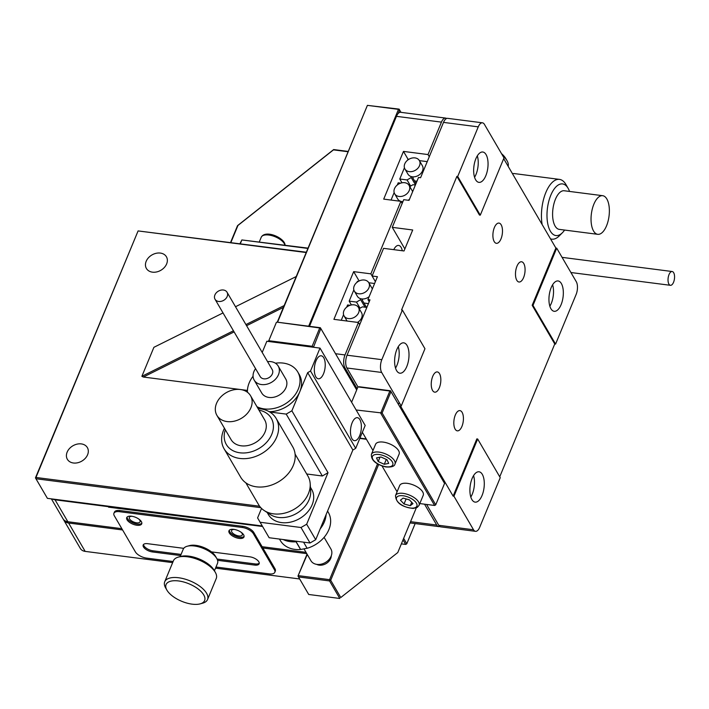 <?xml version="1.0" encoding="UTF-8"?>
<svg xmlns="http://www.w3.org/2000/svg" width="709" height="709" viewBox="0 0 709 709"><rect width="100%" height="100%" fill="white"/><g stroke="black" fill="none" stroke-linecap="round" stroke-linejoin="round"><path stroke-width="1.06" d="M393.761 249.657A11.592 5.3 -82.7 0 1 398.644 245.429A11.592 5.3 -82.7 0 1 401.117 247.379A11.592 5.3 -82.7 0 1 402.287 250.747M309.487 326.317L396.464 116.338A9.27 4.236 -82.7 0 1 400.656 112.306L445.642 118.084A9.27 4.236 97.3 0 0 441.45 122.125L396.464 116.338M446.626 118.492A9.27 4.236 97.3 0 0 445.642 118.084M335.525 353.711L345.017 354.934A9.27 4.236 97.3 0 0 344.866 367.723L357.168 388.798M345.017 354.934L358.453 322.498L333.912 319.342L353.676 271.636L370.851 273.842L400.886 201.329L383.711 199.114L403.474 151.407L428.014 154.562L441.45 122.125M424.531 504.17L436.709 525.032A9.27 4.236 97.3 0 0 438.694 526.592A9.27 4.236 97.3 0 0 439.748 526.45M428.014 154.562L429.273 156.724M403.474 151.407L407.994 159.162L407.551 160.216M358.453 322.498L359.711 324.651M353.676 271.636L359.126 280.977M370.851 273.842L372.11 275.996M400.886 201.329L402.145 203.483M404.431 167.749L399.77 179.005L407.072 179.944L411.211 177.542A1.161 0.886 149.7 0 1 411.353 176.612A8.348 6.381 -30.3 0 0 412.31 176.798A8.348 6.381 -30.3 0 0 413.32 176.869A8.348 6.381 -30.3 0 0 421.235 173.014A8.348 6.381 -30.3 0 0 422.36 165.72L419.356 160.562A8.348 6.381 149.7 0 1 417.867 168.263A8.348 6.381 149.7 0 1 409.297 171.64A8.348 6.381 149.7 0 1 404.936 168.981A8.348 6.381 149.7 0 1 406.425 161.28A8.348 6.381 149.7 0 1 414.995 157.903A8.348 6.381 149.7 0 1 419.356 160.562M413.32 176.869A1.161 0.886 149.7 0 1 412.718 177.737L414.552 180.91L416.972 181.22M427.235 161.634L419.391 160.624M408.898 159.277L407.985 159.162M404.936 168.981L407.95 174.139A8.348 6.381 -30.3 0 0 411.353 176.612M399.77 179.005L401.985 182.807M407.072 179.944L410.644 186.068M411.211 177.542L415.474 184.836M414.552 180.91L416.041 183.463M404.715 182.709A8.348 6.381 149.7 0 1 409.075 185.368A8.348 6.381 149.7 0 1 407.595 193.07A8.348 6.381 149.7 0 1 399.025 196.446A8.348 6.381 149.7 0 1 394.665 193.787A8.348 6.381 149.7 0 1 396.145 186.086A8.348 6.381 149.7 0 1 404.715 182.709M400.913 201.374A8.348 6.381 -30.3 0 0 402.038 201.604A8.348 6.381 -30.3 0 0 402.898 201.675M408.109 200.248A8.348 6.381 -30.3 0 0 409.483 199.291M412.603 191.767A8.348 6.381 -30.3 0 0 412.089 190.526L409.075 185.368M394.665 193.787L397.678 198.945A8.348 6.381 -30.3 0 0 400.682 201.303M400.691 183.144L398.183 182.825L397.279 185.022M394.151 192.556L391.049 200.062M415.394 185.031L412.966 184.721L409.775 186.573M353.844 289.884L349.183 301.139L356.485 302.078L360.624 299.668A1.161 0.886 149.7 0 1 360.766 298.737A8.348 6.381 -30.3 0 0 361.723 298.932A8.348 6.381 -30.3 0 0 362.733 298.994A8.348 6.381 -30.3 0 0 369.176 296.61M372.287 289.095A8.348 6.381 -30.3 0 0 371.773 287.854L368.769 282.696A8.348 6.381 149.7 0 1 367.28 290.398A8.348 6.381 149.7 0 1 358.71 293.774A8.348 6.381 149.7 0 1 354.349 291.107A8.348 6.381 149.7 0 1 355.838 283.405A8.348 6.381 149.7 0 1 364.408 280.028A8.348 6.381 149.7 0 1 368.769 282.696M362.733 298.994A1.161 0.886 149.7 0 1 362.131 299.863L363.965 303.035L368.432 303.612M374.6 283.503L368.804 282.758M358.311 281.411L357.398 281.287L356.964 282.342M354.349 291.107L357.363 296.265A8.348 6.381 -30.3 0 0 360.766 298.737M360.624 299.668L365.02 307.192M363.965 303.035L366.5 307.378M349.183 301.139L351.398 304.941M356.485 302.078L360.057 308.202M354.128 304.843A8.348 6.381 149.7 0 1 358.488 307.502A8.348 6.381 149.7 0 1 357.008 315.204A8.348 6.381 149.7 0 1 348.438 318.58A8.348 6.381 149.7 0 1 344.078 315.922A8.348 6.381 149.7 0 1 345.558 308.22A8.348 6.381 149.7 0 1 354.128 304.843M357.522 322.373A8.348 6.381 -30.3 0 0 361.501 312.66L358.488 307.502M350.104 305.278L347.596 304.95L346.692 307.148M343.564 314.69L341.251 320.282M366.845 307.431L362.379 306.855L359.188 308.707M494.217 241.601A10.201 4.662 97.3 0 0 496.389 243.32A10.201 4.662 97.3 0 0 501.804 236.452A10.201 4.662 97.3 0 0 501.166 224.806A10.201 4.662 97.3 0 0 498.994 223.087A10.201 4.662 97.3 0 0 493.579 229.955A10.201 4.662 97.3 0 0 494.217 241.601M432.561 390.446A10.201 4.662 97.3 0 0 434.732 392.166A10.201 4.662 97.3 0 0 440.156 385.297A10.201 4.662 97.3 0 0 439.518 373.652A10.201 4.662 97.3 0 0 437.338 371.933A10.201 4.662 97.3 0 0 431.923 378.801A10.201 4.662 97.3 0 0 432.561 390.446M455.143 429.131A10.201 4.662 97.3 0 0 457.323 430.85A10.201 4.662 97.3 0 0 462.738 423.982A10.201 4.662 97.3 0 0 462.1 412.337A10.201 4.662 97.3 0 0 459.919 410.617A10.201 4.662 97.3 0 0 454.504 417.486A10.201 4.662 97.3 0 0 455.143 429.131M516.799 280.285A10.201 4.662 97.3 0 0 518.979 282.005A10.201 4.662 97.3 0 0 524.394 275.136A10.201 4.662 97.3 0 0 523.756 263.491A10.201 4.662 97.3 0 0 521.576 261.772A10.201 4.662 97.3 0 0 516.161 268.64A10.201 4.662 97.3 0 0 516.799 280.285M473.568 475.606A15.297 6.993 -82.7 0 1 470.811 497.044M482.315 474.365A15.297 6.993 -82.7 0 1 483.263 491.833A15.297 6.993 -82.7 0 1 475.145 502.132A15.297 6.993 -82.7 0 1 471.875 499.553A15.297 6.993 -82.7 0 1 470.927 482.085A15.297 6.993 -82.7 0 1 479.045 471.786A15.297 6.993 -82.7 0 1 482.315 474.365M552.612 284.779A15.297 6.993 -82.7 0 1 549.856 306.217M561.36 283.538A15.297 6.993 -82.7 0 1 562.308 301.006A15.297 6.993 -82.7 0 1 554.19 311.304A15.297 6.993 -82.7 0 1 550.92 308.725A15.297 6.993 -82.7 0 1 549.971 291.257A15.297 6.993 -82.7 0 1 558.089 280.95A15.297 6.993 -82.7 0 1 561.36 283.538M398.281 346.666A15.297 6.993 -82.7 0 1 395.525 368.104M407.028 345.425A15.297 6.993 -82.7 0 1 407.985 362.893A15.297 6.993 -82.7 0 1 399.858 373.191A15.297 6.993 -82.7 0 1 396.597 370.612A15.297 6.993 -82.7 0 1 395.64 353.144A15.297 6.993 -82.7 0 1 403.758 342.846A15.297 6.993 -82.7 0 1 407.028 345.425M477.325 155.838A15.297 6.993 -82.7 0 1 474.569 177.277M486.073 154.597A15.297 6.993 -82.7 0 1 487.03 172.065A15.297 6.993 -82.7 0 1 478.903 182.364A15.297 6.993 -82.7 0 1 475.642 179.785A15.297 6.993 -82.7 0 1 474.684 162.317A15.297 6.993 -82.7 0 1 482.802 152.018A15.297 6.993 -82.7 0 1 486.073 154.597M456.888 176.364L479.47 215.049L480.294 215.155L457.704 176.47L456.888 176.364L401.56 309.948L402.375 310.055L381.823 359.667A9.27 4.236 97.3 0 0 381.672 372.455L346.914 367.989A9.27 4.236 -82.7 0 1 347.055 355.2L369.983 299.854L367.936 299.597L377.418 276.696L372.11 276.014L383.569 248.345L404.015 250.968L412.709 229.982L392.263 227.35L403.722 199.681L409.04 200.363L418.523 177.463L420.57 177.729L443.497 122.391A9.27 4.236 -82.7 0 1 447.689 118.35L482.448 122.817A9.27 4.236 97.3 0 0 478.256 126.858L443.497 122.391M457.704 176.47L478.256 126.858M453.131 496.132L476.838 438.889L477.662 438.995L500.244 477.671L479.692 527.292A9.27 4.236 97.3 0 1 475.5 531.325A9.27 4.236 97.3 0 1 473.523 529.765L453.946 496.238L453.131 496.132L400.425 405.876L401.25 405.982L381.672 372.455M556.707 248.159L555.883 248.061L532.175 305.304L532.991 305.411L556.707 248.159L576.275 281.686A9.27 4.236 97.3 0 1 576.125 294.474L555.572 344.095L554.757 343.989L499.739 476.811M475.5 531.325L440.732 526.858A9.27 4.236 -82.7 0 1 438.756 525.298L426.579 504.436M419.808 503.567L434.59 505.464L380.68 413.143L389.853 391.013L357.948 386.91L346.914 367.989M555.883 248.061L503.691 158.665M482.448 122.817A9.27 4.236 97.3 0 1 484.433 124.385L504.002 157.903L480.294 215.155M402.375 310.055L424.957 348.731L401.25 405.982M477.662 438.995L453.946 496.238M532.991 305.411L555.572 344.095M404.866 248.93L392.263 227.35M375.38 281.624L372.11 276.014M369.194 301.75L367.936 299.597M532.175 305.304L554.757 343.989M508.158 166.314A23.184 10.52 -157.5 0 0 507.024 160.686A23.184 10.52 -157.5 0 0 502.646 155.581M501.52 153.649A20.862 9.465 22.5 0 1 505.765 158.515L507.024 160.686M268.481 341.472L276.377 322.391L268.791 340.71L312.146 346.284L319.732 327.966L276.997 322.143L320.353 327.718L356.184 389.09L356.999 389.197L357.948 386.91L359.383 386.768L390.473 390.765L444.57 483.432L390.969 391.634L382.116 413.001L435.725 504.808L444.57 483.432M362.352 432.286L372.996 450.516M382.009 465.955L397.093 491.78M382.116 413.001L356.14 409.988M356.184 389.09L356.689 389.959L351.611 402.225M356.689 389.959L320.849 328.586L313.467 347.259M390.473 390.765L389.853 391.013L390.969 391.634L390.473 390.765M435.202 505.216L435.725 504.808L435.202 505.216M312.802 347.171L313.263 346.905L312.146 346.284L312.137 347.091M268.782 341.516L268.791 340.71L268.277 341.118M320.849 328.586L320.353 327.718L319.732 327.966L320.849 328.586M395.516 495.582L399.663 485.568A12.753 5.787 22.5 0 1 404.582 483.219A12.753 5.787 22.5 0 1 417.947 487.34A12.753 5.787 22.5 0 1 423.22 495.325L419.072 505.34A12.753 5.787 22.5 0 0 413.799 497.364A12.753 5.787 22.5 0 0 400.434 493.234A12.753 5.787 22.5 0 0 395.516 495.582C395.888 502.805 401.817 507.095 413.285 508.442L417.238 507.405L419.072 505.34M407.826 499.393A5.796 2.632 22.5 0 0 409.217 499.872L409.483 499.942A5.796 2.632 22.5 0 1 409.217 499.872L405.965 498.888M412.966 503.612L410.298 505.685L404.033 503.975L400.434 500.182L403.102 498.099L409.368 499.818L412.966 503.612M411.707 502.282L410.298 505.685M406.089 499.012L404.033 503.975M371.419 454.327L375.575 444.304A12.753 5.787 22.5 0 1 384.145 442.239A12.753 5.787 22.5 0 1 399.132 454.061L394.975 464.085A12.753 5.787 22.5 0 0 379.997 452.253A12.753 5.787 22.5 0 0 371.419 454.327C370.993 460.15 375.743 464.351 385.669 466.921C391.333 467.382 394.443 466.442 394.975 464.085M388.7 463.376L384.287 464.28L378.198 461.541L376.514 457.89L380.928 456.986L387.017 459.733L388.7 463.376M386.308 459.414L384.287 464.28M380.006 457.172L378.198 461.541M279.47 539.062L280.321 540.506A27.819 21.279 -30.3 0 0 300.563 549.51L307.219 548.225M296.637 541.268L296.043 541.773A27.819 21.279 149.7 0 1 283.192 539.54M303.558 542.155L307.139 548.287A27.819 21.279 -30.3 0 0 328.364 512.456L327.558 511.083M326.096 514.61A27.819 21.279 149.7 0 1 320.184 528.879M300.563 549.51L296.043 541.773M300.643 549.448L295.972 541.437M304.037 548.952L310.897 560.695A11.592 8.863 -30.3 0 0 321.186 564.169A11.592 8.863 -30.3 0 0 331.13 556.166A11.592 8.863 -30.3 0 0 330.917 549.005L324.102 537.342M214.907 294.944A6.957 5.317 -30.3 0 0 215.031 299.242A6.957 5.317 -30.3 0 0 221.208 301.325A6.957 5.317 -30.3 0 0 227.172 296.522A6.957 5.317 -30.3 0 0 227.04 292.232A6.957 5.317 -30.3 0 0 220.871 290.149A6.957 5.317 -30.3 0 0 214.907 294.944M215.031 299.242L260.203 376.603A6.957 5.317 -30.3 0 0 266.38 378.686A6.957 5.317 -30.3 0 0 272.345 373.891A6.957 5.317 -30.3 0 0 272.212 369.593L227.04 292.232M255.559 368.653A13.905 10.635 -30.3 0 0 253.937 371.525A13.905 10.635 -30.3 0 0 254.194 380.113A13.905 10.635 -30.3 0 0 266.549 384.278A13.905 10.635 -30.3 0 0 278.477 374.68A13.905 10.635 -30.3 0 0 278.22 366.083A13.905 10.635 -30.3 0 0 267.568 361.634M254.194 380.113L261.727 393.008A13.905 10.635 -30.3 0 0 274.073 397.173A13.905 10.635 -30.3 0 0 286.011 387.575A13.905 10.635 -30.3 0 0 285.745 378.978L278.22 366.083M253.069 376.249A27.819 21.279 -30.3 0 0 249.196 382.842A27.819 21.279 -30.3 0 0 247.45 392.272M256.95 406.709A27.819 21.279 -30.3 0 0 298.276 389.152A27.819 21.279 -30.3 0 0 297.762 371.968A27.819 21.279 -30.3 0 0 275.411 363.203M269.216 411.69A27.819 21.279 -30.3 0 0 299.783 391.731A27.819 21.279 -30.3 0 0 299.269 374.547L297.762 371.968M323.543 373.732A11.592 5.3 97.3 0 0 325.077 362.184A11.592 5.3 97.3 0 0 321.257 355.794A11.592 5.3 97.3 0 0 316.019 360.837A11.592 5.3 97.3 0 0 314.486 372.385A11.592 5.3 97.3 0 0 318.306 378.783A11.592 5.3 97.3 0 0 323.543 373.732M359.685 435.627A11.592 5.3 97.3 0 0 361.218 424.079A11.592 5.3 97.3 0 0 357.398 417.681A11.592 5.3 97.3 0 0 352.151 422.732A11.592 5.3 97.3 0 0 350.618 434.28A11.592 5.3 97.3 0 0 354.438 440.67A11.592 5.3 97.3 0 0 359.685 435.627M224.115 448.841L240.679 477.21A30.133 23.051 -30.3 0 0 267.426 486.232A30.133 23.051 -30.3 0 0 293.287 465.432A30.133 23.051 -30.3 0 0 292.72 446.821L276.164 418.452A30.133 23.051 149.7 0 1 276.723 437.063A30.133 23.051 149.7 0 1 250.871 457.863A30.133 23.051 149.7 0 1 224.115 448.841A30.133 23.051 149.7 0 1 223.557 430.23A30.133 23.051 149.7 0 1 224.452 428.271M225.329 429.769A26.029 19.914 -30.3 0 0 240.652 452.883A26.029 19.914 -30.3 0 0 271.769 434.325A26.029 19.914 -30.3 0 0 258.953 410.139M267.187 512.501L268.419 514.61A25.037 19.152 -30.3 0 0 290.646 522.108A25.037 19.152 -30.3 0 0 312.12 504.826A25.037 19.152 -30.3 0 0 311.659 489.361L310.427 487.251M245.837 482.838L258.643 504.755A28.511 21.811 -30.3 0 0 264.173 510.524L270.262 514.512A25.037 19.152 -30.3 0 0 309.115 499.668A25.037 19.152 -30.3 0 0 310.666 490.929L310.188 483.662A28.511 21.811 -30.3 0 0 307.883 476.005L295.086 454.079M264.173 510.524A28.511 21.811 -30.3 0 0 308.415 493.615A28.511 21.811 -30.3 0 0 310.188 483.662M216.91 415.359L231.063 439.598A19.471 14.898 -30.3 0 0 248.354 445.429A19.471 14.898 -30.3 0 0 265.06 431.985A19.471 14.898 -30.3 0 0 264.696 419.958L250.543 395.719A19.471 14.898 -30.3 0 0 233.252 389.897A19.471 14.898 -30.3 0 0 216.546 403.332A19.471 14.898 -30.3 0 0 216.91 415.359A19.471 14.898 -30.3 0 0 234.2 421.19A19.471 14.898 -30.3 0 0 250.906 407.746A19.471 14.898 -30.3 0 0 250.543 395.719M258.085 408.641A30.133 23.051 149.7 0 1 276.164 418.452M355.696 448.363L365.179 425.462L320.007 348.101L310.524 371.002L355.696 448.363L352.86 450.011L315.709 539.7L310.037 542.988L301.006 527.514L306.669 524.226L328.019 472.699L322.347 475.996L286.206 414.1L269.712 411.982M286.206 414.1L291.878 410.812L307.688 372.642L310.524 371.002M320.007 348.101L266.841 341.259L262.206 352.453M322.347 475.996L306.705 473.984M301.006 527.514L260.106 522.258L269.136 537.732L310.037 542.988M261.524 508.424L257.597 517.916L260.106 522.258M291.878 410.812L328.019 472.699M306.669 524.226L315.709 539.7M307.688 372.642L352.86 450.011M331.271 555.812A9.368 7.17 149.7 0 1 330.775 558.231A9.368 7.17 149.7 0 1 319.218 565.144A9.368 7.17 149.7 0 1 318.997 565.108A9.368 7.17 149.7 0 1 316.648 564.346M359.933 438.118L366.234 438.924M308.716 594.479L339.797 598.467L329.561 580.937L298.48 576.94L308.716 594.479M307.263 554.473L297.975 576.071L307.059 554.128M378.641 464.51L330.695 580.281L340.772 597.536L397.776 552.541L416.28 507.874M297.975 576.071L298.48 576.94L298.489 575.664L329.57 579.661L377.525 463.89M366.438 439.279L359.809 438.428M397.776 552.541L340.772 597.536M329.57 579.661L329.561 580.937L330.695 580.281L329.57 579.661M299.659 578.969L215.527 568.148M172.65 562.636L85.169 551.389A9.27 7.09 149.7 0 1 80.33 548.429L63.766 520.06A9.27 7.09 -30.3 0 0 68.613 523.02L85.169 551.389M63.429 519.396A9.27 7.09 -30.3 0 0 63.766 520.06M306.775 553.64L262.871 547.995M122.586 529.96L68.613 523.02M234.404 529.455A5.796 2.632 -157.5 0 0 231.586 530.518A5.796 2.632 -157.5 0 0 231.834 532.078A5.796 2.632 -157.5 0 0 237.4 535.667A5.796 2.632 -157.5 0 0 242.292 534.958A5.796 2.632 -157.5 0 0 242.053 533.398A5.796 2.632 -157.5 0 0 241.06 532.211M132.158 516.312A5.796 2.632 -157.5 0 0 129.339 517.375A5.796 2.632 -157.5 0 0 129.587 518.935A5.796 2.632 -157.5 0 0 135.153 522.524A5.796 2.632 -157.5 0 0 140.054 521.806A5.796 2.632 -157.5 0 0 139.806 520.246A5.796 2.632 -157.5 0 0 138.813 519.068M108.415 506.191L108.53 507.165L262.578 526.495M108.229 506.651L55.054 499.81L67.86 521.735L121.833 528.675M262.126 546.71L306.022 552.355M251.553 524.598L251.367 525.05M52.466 499.003A9.27 7.09 -30.3 0 0 55.054 499.81M67.86 521.735A9.27 7.09 149.7 0 1 63.012 518.775L51.385 498.861M108.53 507.165L108.902 506.261M217.069 559.046L255.16 563.939A7.418 3.368 -157.5 0 0 259.255 563.176M217.566 560.314L254.691 565.091A7.418 3.368 -157.5 0 0 259.131 563.797A7.418 3.368 -157.5 0 0 258.82 561.803A7.418 3.368 -157.5 0 0 249.869 556.831L211.477 551.894M127.071 517.1A8.109 3.678 -157.5 0 0 127.54 518.669A8.109 3.678 -157.5 0 0 134.692 523.508A8.109 3.678 -157.5 0 0 141.844 523.224M141.383 521.656A8.109 3.678 -157.5 0 0 133.584 516.631A8.109 3.678 -157.5 0 0 126.725 517.632A8.109 3.678 -157.5 0 0 127.062 519.812A8.109 3.678 -157.5 0 0 134.861 524.846A8.109 3.678 -157.5 0 0 141.72 523.845A8.109 3.678 -157.5 0 0 141.383 521.656M229.317 530.252A8.109 3.678 -157.5 0 0 229.787 531.821A8.109 3.678 -157.5 0 0 236.93 536.651A8.109 3.678 -157.5 0 0 244.091 536.367M243.621 534.808A8.109 3.678 -157.5 0 0 235.831 529.774A8.109 3.678 -157.5 0 0 228.972 530.775A8.109 3.678 -157.5 0 0 229.308 532.964A8.109 3.678 -157.5 0 0 237.107 537.989A8.109 3.678 -157.5 0 0 243.967 536.988A8.109 3.678 -157.5 0 0 243.621 534.808M215.988 567.032L269.278 573.882A9.27 4.21 -157.5 0 0 274.835 572.269A9.27 4.21 -157.5 0 0 274.445 569.77L253.37 533.673A9.27 4.21 -157.5 0 0 242.177 527.461L119.484 511.685A9.27 4.21 -157.5 0 0 113.927 513.298A9.27 4.21 -157.5 0 0 114.317 515.789L135.392 551.894A9.27 4.21 -157.5 0 0 146.586 558.107L173.111 561.519M183.728 548.332L147.623 543.688A7.418 3.368 -157.5 0 0 143.183 544.973A7.418 3.368 -157.5 0 0 145.531 549.12A7.418 3.368 -157.5 0 0 152.444 551.939L180.6 555.564M274.835 572.269L275.305 571.126A9.27 4.21 -157.5 0 0 274.924 568.627L253.84 532.53A9.27 4.21 -157.5 0 0 242.646 526.317L119.954 510.542A9.27 4.21 -157.5 0 0 114.397 512.146L113.927 513.298M143.537 544.45A7.418 3.368 -157.5 0 0 152.914 550.796L181.07 554.411M166.943 590.189A20.862 9.465 -157.5 0 0 200.089 603.882A20.862 9.465 -157.5 0 0 203.749 594.922A20.862 9.465 -157.5 0 0 178.606 580.955A20.862 9.465 -157.5 0 0 166.916 590.136A20.862 9.465 -157.5 0 0 166.943 590.189M165.684 588.018A23.184 10.52 22.5 0 1 165.658 587.965A23.184 10.52 22.5 0 1 164.718 581.77A23.184 10.52 22.5 0 1 184.322 578.916A23.184 10.52 22.5 0 1 206.585 593.273A23.184 10.52 22.5 0 1 207.551 599.513A23.184 10.52 22.5 0 1 202.517 603.226L200.089 603.882M207.551 599.513L216.245 578.526A23.184 10.52 -157.5 0 0 215.314 572.34A23.184 10.52 -157.5 0 0 215.279 572.287A23.184 10.52 -157.5 0 0 178.455 557.07L180.884 556.423A20.862 9.465 22.5 0 1 214.029 570.116A20.862 9.465 22.5 0 1 214.056 570.16A20.862 9.465 22.5 0 1 214.083 570.204M214.428 570.807L217.495 563.389A18.54 8.419 -157.5 0 0 216.75 558.444A18.54 8.419 -157.5 0 0 216.724 558.4A18.54 8.419 -157.5 0 0 187.265 546.231L189.693 545.576A16.227 7.365 22.5 0 1 215.474 556.228A16.227 7.365 22.5 0 1 215.492 556.264A16.227 7.365 22.5 0 1 215.509 556.299M187.265 546.231A18.54 8.419 -157.5 0 0 183.232 549.2L180.166 556.609M178.455 557.07A23.184 10.52 -157.5 0 0 173.413 560.784L164.718 581.77M239.97 243.692L241.866 239.943L240.298 243.736M307.803 248.425L241.866 239.943L307.936 248.115M673.55 282.288A6.957 3.182 97.3 0 0 674.472 275.358A6.957 3.182 97.3 0 0 672.176 271.52A6.957 3.182 97.3 0 0 669.03 274.551A6.957 3.182 97.3 0 0 668.117 281.473A6.957 3.182 97.3 0 0 670.404 285.31A6.957 3.182 97.3 0 0 673.55 282.288M542.155 224.54A30.133 13.772 -82.7 0 1 545.841 192.511A30.133 13.772 -82.7 0 1 559.472 179.386L514.477 173.608A30.133 13.772 97.3 0 0 512.447 173.67M569.557 191.439A26.029 11.902 97.3 0 0 568.157 188.372A26.029 11.902 97.3 0 0 550.787 195.259A26.029 11.902 97.3 0 0 548.562 226.969A26.029 11.902 97.3 0 0 562.459 232.676A26.029 11.902 97.3 0 0 564.594 230.062M559.472 179.386A30.133 13.772 -82.7 0 1 565.942 184.535L568.157 188.372M602.685 195.693L564.24 190.756A19.471 8.898 97.3 0 0 555.439 199.238A19.471 8.898 97.3 0 0 552.86 218.638A19.471 8.898 97.3 0 0 559.277 229.379L597.722 234.324A19.471 8.898 97.3 0 0 606.532 225.843A19.471 8.898 97.3 0 0 609.102 206.434A19.471 8.898 97.3 0 0 602.685 195.693A19.471 8.898 97.3 0 0 593.876 204.174A19.471 8.898 97.3 0 0 591.306 223.583A19.471 8.898 97.3 0 0 597.722 234.324M562.459 232.676L559.348 235.822A30.133 13.772 -82.7 0 1 551.779 239.163A30.133 13.772 -82.7 0 1 550.521 238.871M230.558 242.487L237.533 225.639L333.655 149.564L347.986 151.407M347.862 151.717L333.469 149.865L237.949 225.462L230.886 242.522M308.663 326.22L398.485 109.363L367.404 105.366L399.105 109.115L400.993 112.341L399.61 109.984L398.139 113.529M401.374 543.865L405.663 544.415L403.022 539.886M277.254 322.178L367.404 105.366L277.582 322.223M403.651 538.361L406.798 543.759L415.155 523.57M406.284 544.166L405.663 544.415L406.284 544.166M399.61 109.984L399.105 109.115L398.485 109.363L399.61 109.984M160.358 253.078A11.592 8.863 149.7 0 1 166.411 256.773A11.592 8.863 149.7 0 1 164.355 267.47A11.592 8.863 149.7 0 1 152.453 272.159A11.592 8.863 149.7 0 1 146.4 268.463A11.592 8.863 149.7 0 1 148.456 257.766A11.592 8.863 149.7 0 1 160.358 253.078M81.313 443.905A11.592 8.863 149.7 0 1 87.375 447.609A11.592 8.863 149.7 0 1 85.31 458.298A11.592 8.863 149.7 0 1 73.408 462.995A11.592 8.863 149.7 0 1 67.355 459.29A11.592 8.863 149.7 0 1 69.42 448.602A11.592 8.863 149.7 0 1 81.313 443.905M260.779 507.662L35.955 478.752L47.397 498.347L262.277 525.981M35.45 477.884L35.955 478.752L35.964 477.467L35.45 477.884L138.095 230.921L35.964 477.467L259.6 506.226M306.102 252.528L138.095 230.921L306.235 252.218M296.14 276.572L235.512 306.731M223.025 312.935L153.897 347.313L141.88 376.319L233.447 330.784M245.926 324.571L284.132 305.579M283.37 307.405L246.581 325.697M234.103 331.901L143.342 377.037L240.014 389.471M240.714 389.56L247.45 390.429M143.342 377.037L141.88 376.319L143.342 377.037M344.866 367.723L343.617 367.563M410.564 521.673L436.709 525.032M347.055 355.2L381.823 359.667M438.756 525.298L473.523 529.765M321.611 565.135A6.957 2.641 -84.2 0 1 321.186 564.47M400.771 495.653A11.007 4.998 -157.5 0 0 398.21 502.238A11.007 4.998 -157.5 0 0 412.62 508.14A11.007 4.998 -157.5 0 0 415.19 501.547A11.007 4.998 -157.5 0 0 400.771 495.653M379.838 454.629A11.007 4.998 -157.5 0 0 372.633 458.891A11.007 4.998 -157.5 0 0 385.377 466.637A11.007 4.998 -157.5 0 0 392.582 462.383A11.007 4.998 -157.5 0 0 379.838 454.629M254.691 565.091L255.16 563.939M274.445 569.77L274.924 568.627M253.37 533.673L253.84 532.53M242.177 527.461L242.646 526.317M119.484 511.685L119.954 510.542M152.444 551.939L152.914 550.796M284.903 245.146A12.753 5.787 -157.5 0 0 273.382 236.097A12.753 5.787 -157.5 0 0 261.231 237.249L259.326 241.858M410.05 522.914L438.694 526.592M347.064 321.026L344.078 315.922M330.039 559.738A6.957 6.957 0 0 0 330.093 558.107M319.227 564.453A6.957 6.957 0 0 0 320.672 565.215M422.963 444.463L422.493 445.606M431.763 459.547L431.294 460.682M399.185 402.446L398.396 404.343M407.675 418.283L407.205 419.427M214.056 570.16L215.314 572.34M215.492 556.264L216.75 558.444M166.916 590.136L165.658 587.965M261.231 237.249C265.361 229.441 284.025 237.683 285.027 244.587L285.098 245.172M672.176 271.52L562.077 257.358M550.601 239.013L551.779 239.163M670.404 285.31L570.922 272.522"/></g></svg>
